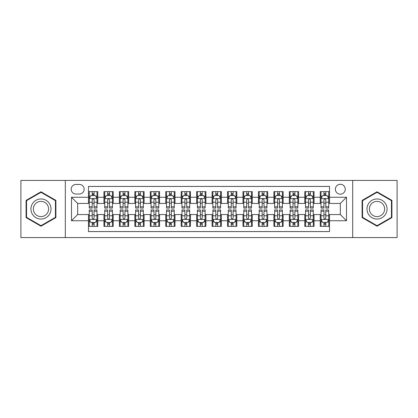 <?xml version="1.0" encoding="UTF-8"?>
<svg xmlns="http://www.w3.org/2000/svg" width="418" height="418" viewBox="0 0 418 418"><rect width="100%" height="100%" fill="white"/><g stroke="black" fill="none" stroke-linecap="round" stroke-linejoin="round"><path stroke-width="0.63" d="M340.32 184.281A4.943 4.943 0 0 0 335.377 189.223A4.943 4.943 0 0 0 340.32 194.166A4.943 4.943 0 0 0 345.268 189.223A4.943 4.943 0 0 0 340.32 184.281M352.682 237.581L397.1 237.581L397.1 180.419L352.682 180.419L352.682 237.581L65.318 237.581L65.318 180.419L20.9 180.419L20.9 237.581L65.318 237.581M329.509 191.622L320.24 191.622L320.24 197.259L314.059 197.259L314.059 203.441L320.24 203.441L320.24 197.259M314.059 197.259L314.059 191.622L304.79 191.622L304.79 197.259L298.609 197.259L298.609 203.441L304.79 203.441L304.79 197.259M298.609 197.259L298.609 191.622L289.34 191.622L289.34 197.259L283.158 197.259L283.158 203.441L289.34 203.441L289.34 197.259M283.158 197.259L283.158 191.622L273.889 191.622L273.889 197.259L267.708 197.259L267.708 203.441L273.889 203.441L273.889 197.259M267.708 197.259L267.708 191.622L258.439 191.622L258.439 197.259L252.258 197.259L252.258 203.441L258.439 203.441L258.439 197.259M252.258 197.259L252.258 191.622L242.989 191.622L242.989 197.259L236.807 197.259L236.807 203.441L242.989 203.441L242.989 197.259M236.807 197.259L236.807 191.622L227.538 191.622L227.538 197.259L221.362 197.259L221.362 203.441L227.538 203.441L227.538 197.259M221.362 197.259L221.362 191.622L212.088 191.622L212.088 197.259L205.912 197.259L205.912 203.441L212.088 203.441L212.088 197.259M205.912 197.259L205.912 191.622L196.638 191.622L196.638 197.259L190.462 197.259L190.462 203.441L196.638 203.441L196.638 197.259M190.462 197.259L190.462 191.622L181.193 191.622L181.193 197.259L175.011 197.259L175.011 203.441L181.193 203.441L181.193 197.259M175.011 197.259L175.011 191.622L165.742 191.622L165.742 197.259L159.561 197.259L159.561 203.441L165.742 203.441L165.742 197.259M159.561 197.259L159.561 191.622L150.292 191.622L150.292 197.259L144.111 197.259L144.111 203.441L150.292 203.441L150.292 197.259M144.111 197.259L144.111 191.622L134.842 191.622L134.842 197.259L128.66 197.259L128.66 203.441L134.842 203.441L134.842 197.259M128.66 197.259L128.66 191.622L119.391 191.622L119.391 197.259L113.21 197.259L113.21 203.441L119.391 203.441L119.391 197.259M113.21 197.259L113.21 191.622L103.941 191.622L103.941 203.441L97.76 203.441L97.76 191.622L88.491 191.622M88.491 226.378L97.76 226.378L97.76 214.559L103.941 214.559L103.941 226.378L113.21 226.378L113.21 214.559L119.391 214.559L119.391 220.741L113.21 220.741M119.391 220.741L119.391 226.378L128.66 226.378L128.66 214.559L134.842 214.559L134.842 220.741L128.66 220.741M134.842 220.741L134.842 226.378L144.111 226.378L144.111 214.559L150.292 214.559L150.292 220.741L144.111 220.741M150.292 220.741L150.292 226.378L159.561 226.378L159.561 214.559L165.742 214.559L165.742 220.741L159.561 220.741M165.742 220.741L165.742 226.378L175.011 226.378L175.011 214.559L181.193 214.559L181.193 220.741L175.011 220.741M181.193 220.741L181.193 226.378L190.462 226.378L190.462 214.559L196.638 214.559L196.638 220.741L190.462 220.741M196.638 220.741L196.638 226.378L205.912 226.378L205.912 214.559L212.088 214.559L212.088 220.741L205.912 220.741M212.088 220.741L212.088 226.378L221.362 226.378L221.362 214.559L227.538 214.559L227.538 220.741L221.362 220.741M227.538 220.741L227.538 226.378L236.807 226.378L236.807 214.559L242.989 214.559L242.989 220.741L236.807 220.741M242.989 220.741L242.989 226.378L252.258 226.378L252.258 214.559L258.439 214.559L258.439 220.741L252.258 220.741M258.439 220.741L258.439 226.378L267.708 226.378L267.708 214.559L273.889 214.559L273.889 220.741L267.708 220.741M273.889 220.741L273.889 226.378L283.158 226.378L283.158 214.559L289.34 214.559L289.34 220.741L283.158 220.741M289.34 220.741L289.34 226.378L298.609 226.378L298.609 214.559L304.79 214.559L304.79 220.741L298.609 220.741M304.79 220.741L304.79 226.378L314.059 226.378L314.059 214.559L320.24 214.559L320.24 220.741L314.059 220.741M75.977 194.015L79.378 194.015A4.791 4.791 0 0 0 84.164 189.223A4.791 4.791 0 0 0 79.378 184.437L75.977 184.437A4.791 4.791 0 0 0 71.191 189.223A4.791 4.791 0 0 0 75.977 194.015M352.682 180.419L65.318 180.419M329.509 197.259L329.509 186.444L88.491 186.444L88.491 203.441L77.68 203.441L77.68 214.559L88.491 214.559L88.491 231.556L329.509 231.556L329.509 214.559L340.32 214.559L340.32 203.441L329.509 203.441L329.509 197.259L346.501 197.259L346.501 220.741L329.509 220.741M88.491 220.741L71.499 220.741L71.499 197.259L88.491 197.259M320.24 220.741L320.24 226.378L329.509 226.378M88.491 195.483L89.264 195.483M92.2 195.483L94.055 195.483M96.992 195.483L97.76 195.483M88.491 203.284L89.264 203.284M92.2 203.284L94.055 203.284M96.992 203.284L97.76 203.284M88.491 214.716L89.264 214.716M92.2 214.716L94.055 214.716M96.992 214.716L97.76 214.716M88.491 222.517L89.264 222.517M92.2 222.517L94.055 222.517M96.992 222.517L97.76 222.517M103.941 203.284L104.714 203.284M107.651 203.284L109.506 203.284M112.442 203.284L113.21 203.284M103.941 195.483L104.714 195.483M107.651 195.483L109.506 195.483M112.442 195.483L113.21 195.483M103.941 214.716L104.714 214.716M107.651 214.716L109.506 214.716M112.442 214.716L113.21 214.716M103.941 222.517L104.714 222.517M107.651 222.517L109.506 222.517M112.442 222.517L113.21 222.517M119.391 214.716L120.165 214.716M123.101 214.716L124.956 214.716M127.887 214.716L128.66 214.716M119.391 222.517L120.165 222.517M123.101 222.517L124.956 222.517M127.887 222.517L128.66 222.517M119.391 195.483L120.165 195.483M123.101 195.483L124.956 195.483M127.887 195.483L128.66 195.483M119.391 203.284L120.165 203.284M123.101 203.284L124.956 203.284M127.887 203.284L128.66 203.284M134.842 214.716L135.615 214.716M138.551 214.716L140.401 214.716M143.337 214.716L144.111 214.716M134.842 222.517L135.615 222.517M138.551 222.517L140.401 222.517M143.337 222.517L144.111 222.517M134.842 195.483L135.615 195.483M138.551 195.483L140.401 195.483M143.337 195.483L144.111 195.483M134.842 203.284L135.615 203.284M138.551 203.284L140.401 203.284M143.337 203.284L144.111 203.284M150.292 214.716L151.065 214.716M154.002 214.716L155.851 214.716M158.788 214.716L159.561 214.716M150.292 222.517L151.065 222.517M154.002 222.517L155.851 222.517M158.788 222.517L159.561 222.517M150.292 195.483L151.065 195.483M154.002 195.483L155.851 195.483M158.788 195.483L159.561 195.483M150.292 203.284L151.065 203.284M154.002 203.284L155.851 203.284M158.788 203.284L159.561 203.284M165.742 214.716L166.516 214.716M169.447 214.716L171.302 214.716M174.238 214.716L175.011 214.716M165.742 222.517L166.516 222.517M169.447 222.517L171.302 222.517M174.238 222.517L175.011 222.517M165.742 195.483L166.516 195.483M169.447 195.483L171.302 195.483M174.238 195.483L175.011 195.483M165.742 203.284L166.516 203.284M169.447 203.284L171.302 203.284M174.238 203.284L175.011 203.284M181.193 214.716L181.961 214.716M184.897 214.716L186.752 214.716M189.688 214.716L190.462 214.716M181.193 222.517L181.961 222.517M184.897 222.517L186.752 222.517M189.688 222.517L190.462 222.517M181.193 195.483L181.961 195.483M184.897 195.483L186.752 195.483M189.688 195.483L190.462 195.483M181.193 203.284L181.961 203.284M184.897 203.284L186.752 203.284M189.688 203.284L190.462 203.284M196.638 214.716L197.411 214.716M200.347 214.716L202.202 214.716M205.139 214.716L205.912 214.716M196.638 222.517L197.411 222.517M200.347 222.517L202.202 222.517M205.139 222.517L205.912 222.517M196.638 195.483L197.411 195.483M200.347 195.483L202.202 195.483M205.139 195.483L205.912 195.483M196.638 203.284L197.411 203.284M200.347 203.284L202.202 203.284M205.139 203.284L205.912 203.284M212.088 214.716L212.861 214.716M215.798 214.716L217.653 214.716M220.589 214.716L221.362 214.716M212.088 222.517L212.861 222.517M215.798 222.517L217.653 222.517M220.589 222.517L221.362 222.517M212.088 195.483L212.861 195.483M215.798 195.483L217.653 195.483M220.589 195.483L221.362 195.483M212.088 203.284L212.861 203.284M215.798 203.284L217.653 203.284M220.589 203.284L221.362 203.284M227.538 214.716L228.312 214.716M231.248 214.716L233.103 214.716M236.039 214.716L236.807 214.716M227.538 222.517L228.312 222.517M231.248 222.517L233.103 222.517M236.039 222.517L236.807 222.517M227.538 195.483L228.312 195.483M231.248 195.483L233.103 195.483M236.039 195.483L236.807 195.483M227.538 203.284L228.312 203.284M231.248 203.284L233.103 203.284M236.039 203.284L236.807 203.284M242.989 214.716L243.762 214.716M246.698 214.716L248.553 214.716M251.484 214.716L252.258 214.716M242.989 222.517L243.762 222.517M246.698 222.517L248.553 222.517M251.484 222.517L252.258 222.517M242.989 195.483L243.762 195.483M246.698 195.483L248.553 195.483M251.484 195.483L252.258 195.483M242.989 203.284L243.762 203.284M246.698 203.284L248.553 203.284M251.484 203.284L252.258 203.284M258.439 214.716L259.212 214.716M262.149 214.716L263.998 214.716M266.935 214.716L267.708 214.716M258.439 222.517L259.212 222.517M262.149 222.517L263.998 222.517M266.935 222.517L267.708 222.517M258.439 195.483L259.212 195.483M262.149 195.483L263.998 195.483M266.935 195.483L267.708 195.483M258.439 203.284L259.212 203.284M262.149 203.284L263.998 203.284M266.935 203.284L267.708 203.284M273.889 214.716L274.663 214.716M277.599 214.716L279.449 214.716M282.385 214.716L283.158 214.716M273.889 222.517L274.663 222.517M277.599 222.517L279.449 222.517M282.385 222.517L283.158 222.517M273.889 195.483L274.663 195.483M277.599 195.483L279.449 195.483M282.385 195.483L283.158 195.483M273.889 203.284L274.663 203.284M277.599 203.284L279.449 203.284M282.385 203.284L283.158 203.284M289.34 214.716L290.113 214.716M293.044 214.716L294.899 214.716M297.835 214.716L298.609 214.716M289.34 222.517L290.113 222.517M293.044 222.517L294.899 222.517M297.835 222.517L298.609 222.517M289.34 195.483L290.113 195.483M293.044 195.483L294.899 195.483M297.835 195.483L298.609 195.483M289.34 203.284L290.113 203.284M293.044 203.284L294.899 203.284M297.835 203.284L298.609 203.284M304.79 214.716L305.558 214.716M308.494 214.716L310.349 214.716M313.286 214.716L314.059 214.716M304.79 222.517L305.558 222.517M308.494 222.517L310.349 222.517M313.286 222.517L314.059 222.517M304.79 195.483L305.558 195.483M308.494 195.483L310.349 195.483M313.286 195.483L314.059 195.483M304.79 203.284L305.558 203.284M308.494 203.284L310.349 203.284M313.286 203.284L314.059 203.284M320.24 214.716L321.008 214.716M323.945 214.716L325.8 214.716M328.736 214.716L329.509 214.716M320.24 222.517L321.008 222.517M323.945 222.517L325.8 222.517M328.736 222.517L329.509 222.517M320.24 195.483L321.008 195.483M323.945 195.483L325.8 195.483M328.736 195.483L329.509 195.483M320.24 203.284L321.008 203.284M323.945 203.284L325.8 203.284M328.736 203.284L329.509 203.284M77.68 203.441L71.499 197.259M77.68 214.559L71.499 220.741M346.501 197.259L340.32 203.441M346.501 220.741L340.32 214.559M40.985 226.216L55.892 217.606L55.892 200.394L40.985 191.784L26.078 200.394L26.078 217.606L40.985 226.216M391.922 200.394L377.015 191.784L362.108 200.394L362.108 217.606L377.015 226.216L391.922 217.606L391.922 200.394M94.055 193.628L92.2 193.628M96.992 206.816L94.055 206.816L94.055 208.075L96.992 208.075L96.992 198.649L95.445 195.561L90.811 195.561L89.264 198.649L89.264 208.075L92.2 208.075L92.2 206.816L89.264 206.816M89.264 198.649L89.264 191.622M96.992 198.649L96.992 191.622M92.2 195.561L92.2 191.622M94.055 191.622L94.055 195.561M94.055 206.816L94.055 199.809C93.439 198.618 92.817 198.618 92.2 199.809L92.2 206.816M92.2 224.372L94.055 224.372M89.264 211.184L92.2 211.184L92.2 209.925L89.264 209.925L89.264 219.351L90.811 222.439L95.445 222.439L96.992 219.351L96.992 209.925L94.055 209.925L94.055 211.184L96.992 211.184M96.992 219.351L96.992 226.378M89.264 219.351L89.264 226.378M94.055 222.439L94.055 226.378M92.2 226.378L92.2 222.439M92.2 211.184L92.2 218.191C92.817 219.382 93.433 219.382 94.055 218.191L94.055 211.184M40.985 198.958A10.042 10.042 0 0 0 30.942 209A10.042 10.042 0 0 0 40.985 219.042A10.042 10.042 0 0 0 51.027 209A10.042 10.042 0 0 0 40.985 198.958M40.985 201.398A7.602 7.602 0 0 0 33.383 209A7.602 7.602 0 0 0 40.985 216.602A7.602 7.602 0 0 0 48.587 209A7.602 7.602 0 0 0 40.985 201.398M55.432 217.339L40.985 225.678L26.538 217.339L26.538 200.661L40.985 192.322L55.432 200.661L55.432 217.339M368.321 203.979A10.042 10.042 0 0 0 371.994 217.694A10.042 10.042 0 0 0 385.715 214.021A10.042 10.042 0 0 0 382.036 200.306A10.042 10.042 0 0 0 368.321 203.979M370.432 205.196A7.602 7.602 0 0 0 373.211 215.583A7.602 7.602 0 0 0 383.599 212.804A7.602 7.602 0 0 0 380.819 202.416A7.602 7.602 0 0 0 370.432 205.196M391.462 200.661L391.462 217.339L377.015 225.678L362.568 217.339L362.568 200.661L377.015 192.322L391.462 200.661M109.506 193.628L107.651 193.628M112.442 206.816L109.506 206.816L109.506 208.075L112.442 208.075L112.442 198.649L110.895 195.561L106.261 195.561L104.714 198.649L104.714 208.075L107.651 208.075L107.651 206.816L104.714 206.816M104.714 198.649L104.714 191.622M112.442 198.649L112.442 191.622M107.651 195.561L107.651 191.622M109.506 191.622L109.506 195.561M109.506 206.816L109.506 199.809C108.889 198.618 108.267 198.618 107.651 199.809L107.651 206.816M124.956 193.628L123.101 193.628M127.887 206.816L124.956 206.816L124.956 208.075L127.887 208.075L127.887 198.649L126.346 195.561L121.711 195.561L120.165 198.649L120.165 208.075L123.101 208.075L123.101 206.816L120.165 206.816M120.165 198.649L120.165 191.622M127.887 198.649L127.887 191.622M123.101 195.561L123.101 191.622M124.956 191.622L124.956 195.561M124.956 206.816L124.956 199.809C124.334 198.618 123.718 198.618 123.101 199.809L123.101 206.816M140.401 193.628L138.551 193.628M143.337 206.816L140.401 206.816L140.401 208.075L143.337 208.075L143.337 198.649L141.796 195.561L137.161 195.561L135.615 198.649L135.615 208.075L138.551 208.075L138.551 206.816L135.615 206.816M135.615 198.649L135.615 191.622M143.337 198.649L143.337 191.622M138.551 195.561L138.551 191.622M140.401 191.622L140.401 195.561M140.401 206.816L140.401 199.809C139.784 198.618 139.168 198.618 138.551 199.809L138.551 206.816M155.851 193.628L154.002 193.628M158.788 206.816L155.851 206.816L155.851 208.075L158.788 208.075L158.788 198.649L157.241 195.561L152.607 195.561L151.065 198.649L151.065 208.075L154.002 208.075L154.002 206.816L151.065 206.816M151.065 198.649L151.065 191.622M158.788 198.649L158.788 191.622M154.002 195.561L154.002 191.622M155.851 191.622L155.851 195.561M155.851 206.816L155.851 199.809C155.235 198.618 154.618 198.618 154.002 199.809L154.002 206.816M107.651 224.372L109.506 224.372M104.714 211.184L107.651 211.184L107.651 209.925L104.714 209.925L104.714 219.351L106.261 222.439L110.895 222.439L112.442 219.351L112.442 209.925L109.506 209.925L109.506 211.184L112.442 211.184M112.442 219.351L112.442 226.378M104.714 219.351L104.714 226.378M109.506 222.439L109.506 226.378M107.651 226.378L107.651 222.439M107.651 211.184L107.651 218.191C108.267 219.382 108.884 219.382 109.506 218.191L109.506 211.184M123.101 224.372L124.956 224.372M120.165 211.184L123.101 211.184L123.101 209.925L120.165 209.925L120.165 219.351L121.711 222.439L126.346 222.439L127.887 219.351L127.887 209.925L124.956 209.925L124.956 211.184L127.887 211.184M127.887 219.351L127.887 226.378M120.165 219.351L120.165 226.378M124.956 222.439L124.956 226.378M123.101 226.378L123.101 222.439M123.101 211.184L123.101 218.191C123.718 219.382 124.334 219.382 124.956 218.191L124.956 211.184M138.551 224.372L140.401 224.372M135.615 211.184L138.551 211.184L138.551 209.925L135.615 209.925L135.615 219.351L137.161 222.439L141.796 222.439L143.337 219.351L143.337 209.925L140.401 209.925L140.401 211.184L143.337 211.184M143.337 219.351L143.337 226.378M135.615 219.351L135.615 226.378M140.401 222.439L140.401 226.378M138.551 226.378L138.551 222.439M138.551 211.184L138.551 218.191C139.168 219.382 139.784 219.382 140.401 218.191L140.401 211.184M154.002 224.372L155.851 224.372M151.065 211.184L154.002 211.184L154.002 209.925L151.065 209.925L151.065 219.351L152.607 222.439L157.241 222.439L158.788 219.351L158.788 209.925L155.851 209.925L155.851 211.184L158.788 211.184M158.788 219.351L158.788 226.378M151.065 219.351L151.065 226.378M155.851 222.439L155.851 226.378M154.002 226.378L154.002 222.439M154.002 211.184L154.002 218.191C154.618 219.382 155.235 219.382 155.851 218.191L155.851 211.184M171.302 193.628L169.447 193.628M174.238 206.816L171.302 206.816L171.302 208.075L174.238 208.075L174.238 198.649L172.691 195.561L168.057 195.561L166.516 198.649L166.516 208.075L169.447 208.075L169.447 206.816L166.516 206.816M166.516 198.649L166.516 191.622M174.238 198.649L174.238 191.622M169.447 195.561L169.447 191.622M171.302 191.622L171.302 195.561M171.302 206.816L171.302 199.809C170.685 198.618 170.069 198.618 169.447 199.809L169.447 206.816M169.447 224.372L171.302 224.372M166.516 211.184L169.447 211.184L169.447 209.925L166.516 209.925L166.516 219.351L168.057 222.439L172.691 222.439L174.238 219.351L174.238 209.925L171.302 209.925L171.302 211.184L174.238 211.184M174.238 219.351L174.238 226.378M166.516 219.351L166.516 226.378M171.302 222.439L171.302 226.378M169.447 226.378L169.447 222.439M169.447 211.184L169.447 218.191C170.069 219.382 170.685 219.382 171.302 218.191L171.302 211.184M186.752 193.628L184.897 193.628M189.688 206.816L186.752 206.816L186.752 208.075L189.688 208.075L189.688 198.649L188.142 195.561L183.507 195.561L181.961 198.649L181.961 208.075L184.897 208.075L184.897 206.816L181.961 206.816M181.961 198.649L181.961 191.622M189.688 198.649L189.688 191.622M184.897 195.561L184.897 191.622M186.752 191.622L186.752 195.561M186.752 206.816L186.752 199.809C186.135 198.618 185.519 198.618 184.897 199.809L184.897 206.816M184.897 224.372L186.752 224.372M181.961 211.184L184.897 211.184L184.897 209.925L181.961 209.925L181.961 219.351L183.507 222.439L188.142 222.439L189.688 219.351L189.688 209.925L186.752 209.925L186.752 211.184L189.688 211.184M189.688 219.351L189.688 226.378M181.961 219.351L181.961 226.378M186.752 222.439L186.752 226.378M184.897 226.378L184.897 222.439M184.897 211.184L184.897 218.191C185.514 219.382 186.135 219.382 186.752 218.191L186.752 211.184M202.202 193.628L200.347 193.628M205.139 206.816L202.202 206.816L202.202 208.075L205.139 208.075L205.139 198.649L203.592 195.561L198.958 195.561L197.411 198.649L197.411 208.075L200.347 208.075L200.347 206.816L197.411 206.816M197.411 198.649L197.411 191.622M205.139 198.649L205.139 191.622M200.347 195.561L200.347 191.622M202.202 191.622L202.202 195.561M202.202 206.816L202.202 199.809C201.586 198.618 200.969 198.618 200.347 199.809L200.347 206.816M200.347 224.372L202.202 224.372M197.411 211.184L200.347 211.184L200.347 209.925L197.411 209.925L197.411 219.351L198.958 222.439L203.592 222.439L205.139 219.351L205.139 209.925L202.202 209.925L202.202 211.184L205.139 211.184M205.139 219.351L205.139 226.378M197.411 219.351L197.411 226.378M202.202 222.439L202.202 226.378M200.347 226.378L200.347 222.439M200.347 211.184L200.347 218.191C200.964 219.382 201.586 219.382 202.202 218.191L202.202 211.184M217.653 193.628L215.798 193.628M220.589 206.816L217.653 206.816L217.653 208.075L220.589 208.075L220.589 198.649L219.042 195.561L214.408 195.561L212.861 198.649L212.861 208.075L215.798 208.075L215.798 206.816L212.861 206.816M212.861 198.649L212.861 191.622M220.589 198.649L220.589 191.622M215.798 195.561L215.798 191.622M217.653 191.622L217.653 195.561M217.653 206.816L217.653 199.809C217.036 198.618 216.414 198.618 215.798 199.809L215.798 206.816M215.798 224.372L217.653 224.372M212.861 211.184L215.798 211.184L215.798 209.925L212.861 209.925L212.861 219.351L214.408 222.439L219.042 222.439L220.589 219.351L220.589 209.925L217.653 209.925L217.653 211.184L220.589 211.184M220.589 219.351L220.589 226.378M212.861 219.351L212.861 226.378M217.653 222.439L217.653 226.378M215.798 226.378L215.798 222.439M215.798 211.184L215.798 218.191C216.414 219.382 217.031 219.382 217.653 218.191L217.653 211.184M233.103 193.628L231.248 193.628M236.039 206.816L233.103 206.816L233.103 208.075L236.039 208.075L236.039 198.649L234.493 195.561L229.858 195.561L228.312 198.649L228.312 208.075L231.248 208.075L231.248 206.816L228.312 206.816M228.312 198.649L228.312 191.622M236.039 198.649L236.039 191.622M231.248 195.561L231.248 191.622M233.103 191.622L233.103 195.561M233.103 206.816L233.103 199.809C232.486 198.618 231.865 198.618 231.248 199.809L231.248 206.816M231.248 224.372L233.103 224.372M228.312 211.184L231.248 211.184L231.248 209.925L228.312 209.925L228.312 219.351L229.858 222.439L234.493 222.439L236.039 219.351L236.039 209.925L233.103 209.925L233.103 211.184L236.039 211.184M236.039 219.351L236.039 226.378M228.312 219.351L228.312 226.378M233.103 222.439L233.103 226.378M231.248 226.378L231.248 222.439M231.248 211.184L231.248 218.191C231.865 219.382 232.481 219.382 233.103 218.191L233.103 211.184M248.553 193.628L246.698 193.628M251.484 206.816L248.553 206.816L248.553 208.075L251.484 208.075L251.484 198.649L249.943 195.561L245.309 195.561L243.762 198.649L243.762 208.075L246.698 208.075L246.698 206.816L243.762 206.816M243.762 198.649L243.762 191.622M251.484 198.649L251.484 191.622M246.698 195.561L246.698 191.622M248.553 191.622L248.553 195.561M248.553 206.816L248.553 199.809C247.931 198.618 247.315 198.618 246.698 199.809L246.698 206.816M246.698 224.372L248.553 224.372M243.762 211.184L246.698 211.184L246.698 209.925L243.762 209.925L243.762 219.351L245.309 222.439L249.943 222.439L251.484 219.351L251.484 209.925L248.553 209.925L248.553 211.184L251.484 211.184M251.484 219.351L251.484 226.378M243.762 219.351L243.762 226.378M248.553 222.439L248.553 226.378M246.698 226.378L246.698 222.439M246.698 211.184L246.698 218.191C247.315 219.382 247.931 219.382 248.553 218.191L248.553 211.184M263.998 193.628L262.149 193.628M266.935 206.816L263.998 206.816L263.998 208.075L266.935 208.075L266.935 198.649L265.393 195.561L260.759 195.561L259.212 198.649L259.212 208.075L262.149 208.075L262.149 206.816L259.212 206.816M259.212 198.649L259.212 191.622M266.935 198.649L266.935 191.622M262.149 195.561L262.149 191.622M263.998 191.622L263.998 195.561M263.998 206.816L263.998 199.809C263.382 198.618 262.765 198.618 262.149 199.809L262.149 206.816M262.149 224.372L263.998 224.372M259.212 211.184L262.149 211.184L262.149 209.925L259.212 209.925L259.212 219.351L260.759 222.439L265.393 222.439L266.935 219.351L266.935 209.925L263.998 209.925L263.998 211.184L266.935 211.184M266.935 219.351L266.935 226.378M259.212 219.351L259.212 226.378M263.998 222.439L263.998 226.378M262.149 226.378L262.149 222.439M262.149 211.184L262.149 218.191C262.765 219.382 263.382 219.382 263.998 218.191L263.998 211.184M279.449 193.628L277.599 193.628M282.385 206.816L279.449 206.816L279.449 208.075L282.385 208.075L282.385 198.649L280.839 195.561L276.204 195.561L274.663 198.649L274.663 208.075L277.599 208.075L277.599 206.816L274.663 206.816M274.663 198.649L274.663 191.622M282.385 198.649L282.385 191.622M277.599 195.561L277.599 191.622M279.449 191.622L279.449 195.561M279.449 206.816L279.449 199.809C278.832 198.618 278.216 198.618 277.599 199.809L277.599 206.816M277.599 224.372L279.449 224.372M274.663 211.184L277.599 211.184L277.599 209.925L274.663 209.925L274.663 219.351L276.204 222.439L280.839 222.439L282.385 219.351L282.385 209.925L279.449 209.925L279.449 211.184L282.385 211.184M282.385 219.351L282.385 226.378M274.663 219.351L274.663 226.378M279.449 222.439L279.449 226.378M277.599 226.378L277.599 222.439M277.599 211.184L277.599 218.191C278.216 219.382 278.832 219.382 279.449 218.191L279.449 211.184M294.899 193.628L293.044 193.628M297.835 206.816L294.899 206.816L294.899 208.075L297.835 208.075L297.835 198.649L296.289 195.561L291.654 195.561L290.113 198.649L290.113 208.075L293.044 208.075L293.044 206.816L290.113 206.816M290.113 198.649L290.113 191.622M297.835 198.649L297.835 191.622M293.044 195.561L293.044 191.622M294.899 191.622L294.899 195.561M294.899 206.816L294.899 199.809C294.282 198.618 293.666 198.618 293.044 199.809L293.044 206.816M293.044 224.372L294.899 224.372M290.113 211.184L293.044 211.184L293.044 209.925L290.113 209.925L290.113 219.351L291.654 222.439L296.289 222.439L297.835 219.351L297.835 209.925L294.899 209.925L294.899 211.184L297.835 211.184M297.835 219.351L297.835 226.378M290.113 219.351L290.113 226.378M294.899 222.439L294.899 226.378M293.044 226.378L293.044 222.439M293.044 211.184L293.044 218.191C293.666 219.382 294.282 219.382 294.899 218.191L294.899 211.184M310.349 193.628L308.494 193.628M313.286 206.816L310.349 206.816L310.349 208.075L313.286 208.075L313.286 198.649L311.739 195.561L307.105 195.561L305.558 198.649L305.558 208.075L308.494 208.075L308.494 206.816L305.558 206.816M305.558 198.649L305.558 191.622M313.286 198.649L313.286 191.622M308.494 195.561L308.494 191.622M310.349 191.622L310.349 195.561M310.349 206.816L310.349 199.809C309.733 198.618 309.116 198.618 308.494 199.809L308.494 206.816M308.494 224.372L310.349 224.372M305.558 211.184L308.494 211.184L308.494 209.925L305.558 209.925L305.558 219.351L307.105 222.439L311.739 222.439L313.286 219.351L313.286 209.925L310.349 209.925L310.349 211.184L313.286 211.184M313.286 219.351L313.286 226.378M305.558 219.351L305.558 226.378M310.349 222.439L310.349 226.378M308.494 226.378L308.494 222.439M308.494 211.184L308.494 218.191C309.111 219.382 309.733 219.382 310.349 218.191L310.349 211.184M325.8 193.628L323.945 193.628M328.736 206.816L325.8 206.816L325.8 208.075L328.736 208.075L328.736 198.649L327.19 195.561L322.555 195.561L321.008 198.649L321.008 208.075L323.945 208.075L323.945 206.816L321.008 206.816M321.008 198.649L321.008 191.622M328.736 198.649L328.736 191.622M323.945 195.561L323.945 191.622M325.8 191.622L325.8 195.561M325.8 206.816L325.8 199.809C325.183 198.618 324.567 198.618 323.945 199.809L323.945 206.816M323.945 224.372L325.8 224.372M321.008 211.184L323.945 211.184L323.945 209.925L321.008 209.925L321.008 219.351L322.555 222.439L327.19 222.439L328.736 219.351L328.736 209.925L325.8 209.925L325.8 211.184L328.736 211.184M328.736 219.351L328.736 226.378M321.008 219.351L321.008 226.378M325.8 222.439L325.8 226.378M323.945 226.378L323.945 222.439M323.945 211.184L323.945 218.191C324.561 219.382 325.183 219.382 325.8 218.191L325.8 211.184M103.941 220.741L97.76 220.741M103.941 197.259L97.76 197.259M96.95 198.571L89.306 198.571M89.264 196.408L90.387 196.408M95.868 196.408L96.992 196.408M92.2 202.228L89.264 202.228M96.992 202.228L94.055 202.228M94.055 194.61L92.2 194.61M89.306 219.429L96.95 219.429M96.992 221.592L95.868 221.592M90.387 221.592L89.264 221.592M94.055 215.772L96.992 215.772M89.264 215.772L92.2 215.772M92.2 223.39L94.055 223.39M112.4 198.571L104.751 198.571M104.714 196.408L105.832 196.408M111.319 196.408L112.442 196.408M107.651 202.228L104.714 202.228M112.442 202.228L109.506 202.228M109.506 194.61L107.651 194.61M127.851 198.571L120.201 198.571M120.165 196.408L121.283 196.408M126.769 196.408L127.887 196.408M123.101 202.228L120.165 202.228M127.887 202.228L124.956 202.228M124.956 194.61L123.101 194.61M143.301 198.571L135.651 198.571M135.615 196.408L136.733 196.408M142.219 196.408L143.337 196.408M138.551 202.228L135.615 202.228M143.337 202.228L140.401 202.228M140.401 194.61L138.551 194.61M158.751 198.571L151.102 198.571M151.065 196.408L152.183 196.408M157.67 196.408L158.788 196.408M154.002 202.228L151.065 202.228M158.788 202.228L155.851 202.228M155.851 194.61L154.002 194.61M104.751 219.429L112.4 219.429M112.442 221.592L111.319 221.592M105.832 221.592L104.714 221.592M109.506 215.772L112.442 215.772M104.714 215.772L107.651 215.772M107.651 223.39L109.506 223.39M120.201 219.429L127.851 219.429M127.887 221.592L126.769 221.592M121.283 221.592L120.165 221.592M124.956 215.772L127.887 215.772M120.165 215.772L123.101 215.772M123.101 223.39L124.956 223.39M135.651 219.429L143.301 219.429M143.337 221.592L142.219 221.592M136.733 221.592L135.615 221.592M140.401 215.772L143.337 215.772M135.615 215.772L138.551 215.772M138.551 223.39L140.401 223.39M151.102 219.429L158.751 219.429M158.788 221.592L157.67 221.592M152.183 221.592L151.065 221.592M155.851 215.772L158.788 215.772M151.065 215.772L154.002 215.772M154.002 223.39L155.851 223.39M174.201 198.571L166.552 198.571M166.516 196.408L167.634 196.408M173.12 196.408L174.238 196.408M169.447 202.228L166.516 202.228M174.238 202.228L171.302 202.228M171.302 194.61L169.447 194.61M166.552 219.429L174.201 219.429M174.238 221.592L173.12 221.592M167.634 221.592L166.516 221.592M171.302 215.772L174.238 215.772M166.516 215.772L169.447 215.772M169.447 223.39L171.302 223.39M189.652 198.571L182.002 198.571M181.961 196.408L183.084 196.408M188.57 196.408L189.688 196.408M184.897 202.228L181.961 202.228M189.688 202.228L186.752 202.228M186.752 194.61L184.897 194.61M182.002 219.429L189.652 219.429M189.688 221.592L188.57 221.592M183.084 221.592L181.961 221.592M186.752 215.772L189.688 215.772M181.961 215.772L184.897 215.772M184.897 223.39L186.752 223.39M205.097 198.571L197.453 198.571M197.411 196.408L198.534 196.408M204.015 196.408L205.139 196.408M200.347 202.228L197.411 202.228M205.139 202.228L202.202 202.228M202.202 194.61L200.347 194.61M197.453 219.429L205.097 219.429M205.139 221.592L204.015 221.592M198.534 221.592L197.411 221.592M202.202 215.772L205.139 215.772M197.411 215.772L200.347 215.772M200.347 223.39L202.202 223.39M220.547 198.571L212.903 198.571M212.861 196.408L213.985 196.408M219.466 196.408L220.589 196.408M215.798 202.228L212.861 202.228M220.589 202.228L217.653 202.228M217.653 194.61L215.798 194.61M212.903 219.429L220.547 219.429M220.589 221.592L219.466 221.592M213.985 221.592L212.861 221.592M217.653 215.772L220.589 215.772M212.861 215.772L215.798 215.772M215.798 223.39L217.653 223.39M235.998 198.571L228.348 198.571M228.312 196.408L229.43 196.408M234.916 196.408L236.039 196.408M231.248 202.228L228.312 202.228M236.039 202.228L233.103 202.228M233.103 194.61L231.248 194.61M228.348 219.429L235.998 219.429M236.039 221.592L234.916 221.592M229.43 221.592L228.312 221.592M233.103 215.772L236.039 215.772M228.312 215.772L231.248 215.772M231.248 223.39L233.103 223.39M251.448 198.571L243.798 198.571M243.762 196.408L244.88 196.408M250.366 196.408L251.484 196.408M246.698 202.228L243.762 202.228M251.484 202.228L248.553 202.228M248.553 194.61L246.698 194.61M243.798 219.429L251.448 219.429M251.484 221.592L250.366 221.592M244.88 221.592L243.762 221.592M248.553 215.772L251.484 215.772M243.762 215.772L246.698 215.772M246.698 223.39L248.553 223.39M266.898 198.571L259.249 198.571M259.212 196.408L260.33 196.408M265.817 196.408L266.935 196.408M262.149 202.228L259.212 202.228M266.935 202.228L263.998 202.228M263.998 194.61L262.149 194.61M259.249 219.429L266.898 219.429M266.935 221.592L265.817 221.592M260.33 221.592L259.212 221.592M263.998 215.772L266.935 215.772M259.212 215.772L262.149 215.772M262.149 223.39L263.998 223.39M282.349 198.571L274.699 198.571M274.663 196.408L275.781 196.408M281.267 196.408L282.385 196.408M277.599 202.228L274.663 202.228M282.385 202.228L279.449 202.228M279.449 194.61L277.599 194.61M274.699 219.429L282.349 219.429M282.385 221.592L281.267 221.592M275.781 221.592L274.663 221.592M279.449 215.772L282.385 215.772M274.663 215.772L277.599 215.772M277.599 223.39L279.449 223.39M297.799 198.571L290.149 198.571M290.113 196.408L291.231 196.408M296.717 196.408L297.835 196.408M293.044 202.228L290.113 202.228M297.835 202.228L294.899 202.228M294.899 194.61L293.044 194.61M290.149 219.429L297.799 219.429M297.835 221.592L296.717 221.592M291.231 221.592L290.113 221.592M294.899 215.772L297.835 215.772M290.113 215.772L293.044 215.772M293.044 223.39L294.899 223.39M313.249 198.571L305.6 198.571M305.558 196.408L306.681 196.408M312.168 196.408L313.286 196.408M308.494 202.228L305.558 202.228M313.286 202.228L310.349 202.228M310.349 194.61L308.494 194.61M305.6 219.429L313.249 219.429M313.286 221.592L312.168 221.592M306.681 221.592L305.558 221.592M310.349 215.772L313.286 215.772M305.558 215.772L308.494 215.772M308.494 223.39L310.349 223.39M328.694 198.571L321.05 198.571M321.008 196.408L322.132 196.408M327.613 196.408L328.736 196.408M323.945 202.228L321.008 202.228M328.736 202.228L325.8 202.228M325.8 194.61L323.945 194.61M321.05 219.429L328.694 219.429M328.736 221.592L327.613 221.592M322.132 221.592L321.008 221.592M325.8 215.772L328.736 215.772M321.008 215.772L323.945 215.772M323.945 223.39L325.8 223.39"/></g></svg>
